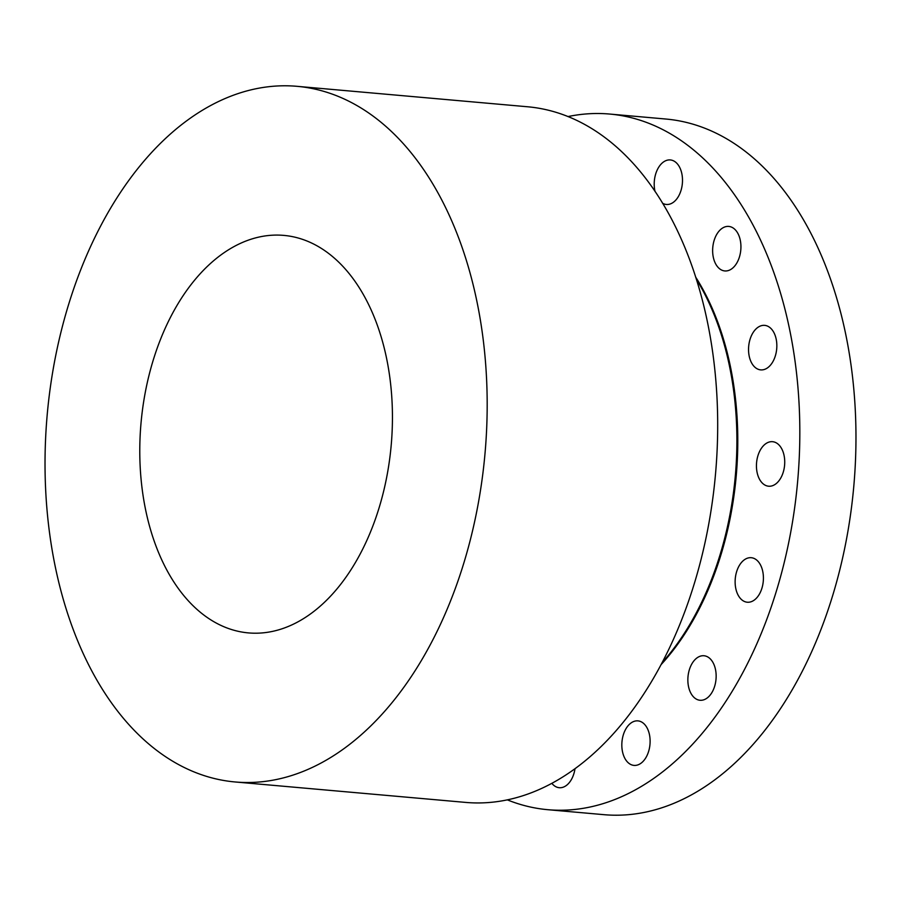 <?xml version="1.0" encoding="UTF-8"?>
<svg xmlns="http://www.w3.org/2000/svg" width="901" height="901" viewBox="0 0 901 901"><rect width="100%" height="100%" fill="white"/><g stroke="black" fill="none" stroke-linecap="round" stroke-linejoin="round"><path stroke-width="1.35" d="M567.968 116.578A349.194 219.754 95.1 0 1 609.583 114.044A349.194 219.754 95.1 0 1 795.47 501.553A349.194 219.754 95.1 0 1 547.909 809.706A349.194 219.754 95.1 0 1 507.387 799.885M655.038 191.485A22.345 14.067 95.1 0 1 668.114 160.018A22.345 14.067 95.1 0 1 670.321 159.939A22.345 14.067 95.1 0 1 682.474 181.709A22.345 14.067 95.1 0 1 668.576 204.381A22.345 14.067 95.1 0 1 666.38 204.459A22.345 14.067 95.1 0 1 662.55 203.232M731.984 227.334A22.345 14.067 95.1 0 1 740.464 252.55A22.345 14.067 95.1 0 1 724.809 270.942A22.345 14.067 95.1 0 1 721.588 270.041A22.345 14.067 95.1 0 1 713.108 244.824A22.345 14.067 95.1 0 1 728.763 226.421A22.345 14.067 95.1 0 1 731.984 227.334M772.529 330.352A22.345 14.067 95.1 0 1 775.401 355.692A22.345 14.067 95.1 0 1 760.714 369.883A22.345 14.067 95.1 0 1 752.842 364.894A22.345 14.067 95.1 0 1 749.981 339.553A22.345 14.067 95.1 0 1 764.656 325.362A22.345 14.067 95.1 0 1 772.529 330.352M783.566 453.406A22.345 14.067 95.1 0 1 781.843 475.919A22.345 14.067 95.1 0 1 768.609 486.213A22.345 14.067 95.1 0 1 757.606 474.512A22.345 14.067 95.1 0 1 759.329 451.987A22.345 14.067 95.1 0 1 772.562 441.693A22.345 14.067 95.1 0 1 783.566 453.406M763.417 577.732A22.345 14.067 95.1 0 1 747.301 602.228A22.345 14.067 95.1 0 1 735.126 582.204A22.345 14.067 95.1 0 1 751.254 557.708A22.345 14.067 95.1 0 1 763.417 577.732M715.157 684.433A22.345 14.067 95.1 0 1 700.032 700.268A22.345 14.067 95.1 0 1 688.848 671.583A22.345 14.067 95.1 0 1 703.974 655.748A22.345 14.067 95.1 0 1 715.157 684.433M646.13 757.245A22.345 14.067 95.1 0 1 634 765.399A22.345 14.067 95.1 0 1 622.591 752.121A22.345 14.067 95.1 0 1 625.801 729.033A22.345 14.067 95.1 0 1 637.942 720.879A22.345 14.067 95.1 0 1 649.351 734.146A22.345 14.067 95.1 0 1 646.13 757.245M574.984 768.79A22.345 14.067 95.1 0 1 566.853 785.086A22.345 14.067 95.1 0 1 559.251 787.711A22.345 14.067 95.1 0 1 551.885 783.374M609.583 114.044L665.738 119.022A349.194 219.754 95.1 0 1 851.614 506.531A349.194 219.754 95.1 0 1 604.053 814.684L547.909 809.706M696.236 279.006A251.818 158.475 95.1 0 1 733.763 490.381A251.818 158.475 95.1 0 1 662.224 662.55M296.947 86.316L527.445 106.757A349.194 219.754 95.1 0 1 713.333 494.277A349.194 219.754 95.1 0 1 465.772 802.419L235.262 781.978A349.194 219.754 95.1 0 1 49.386 394.469A349.194 219.754 95.1 0 1 296.947 86.316A349.194 219.754 95.1 0 1 482.823 473.836A349.194 219.754 95.1 0 1 235.262 781.978M142.268 411.475A199.538 125.577 95.1 0 1 283.725 235.386A199.538 125.577 95.1 0 1 389.953 456.83A199.538 125.577 95.1 0 1 248.485 632.907A199.538 125.577 95.1 0 1 142.268 411.475M695.572 276.934A251.221 158.103 95.1 0 1 734.664 490.426A251.221 158.103 95.1 0 1 661.21 664.476"/></g></svg>
